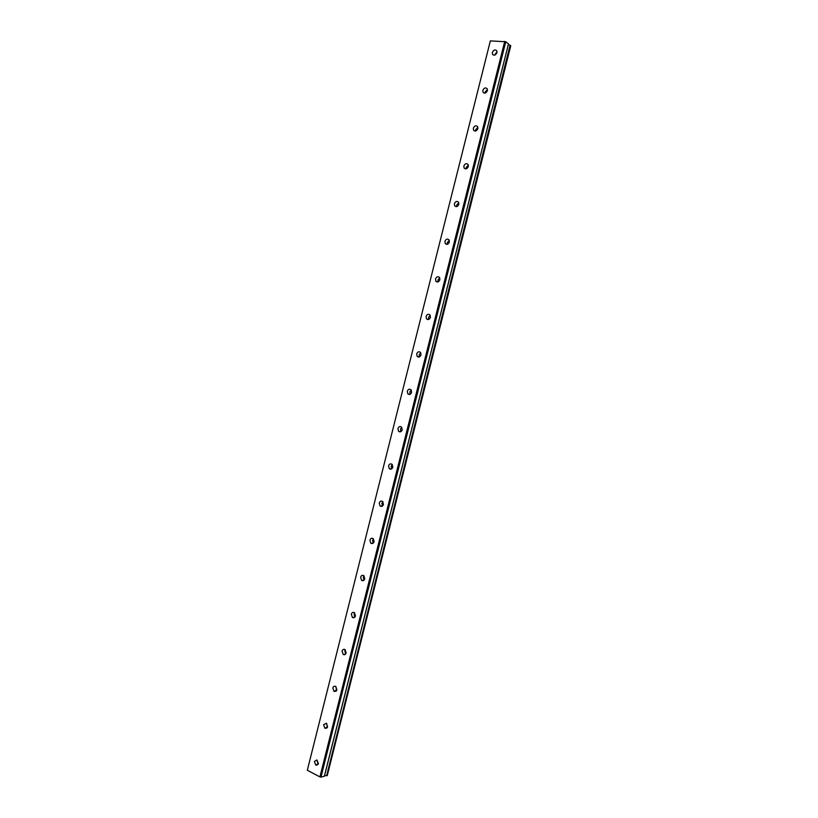 <?xml version="1.0" encoding="UTF-8"?>
<svg xmlns="http://www.w3.org/2000/svg" width="818" height="818" viewBox="0 0 818 818"><rect width="100%" height="100%" fill="white"/><g stroke="black" fill="none" stroke-linecap="round" stroke-linejoin="round"><path stroke-width="1.23" d="M317.19 760.863L318.151 764.196M314.357 761.497L315.82 765.167L318.376 763.593L316.924 759.932L314.357 761.497M497.017 51.728L494.553 55.164M492.354 52.464L492.508 54.285C494.144 55.828 495.626 55.287 496.925 52.659L496.782 50.839C495.135 49.285 493.663 49.826 492.354 52.464M487.456 89.571L485.156 92.005L485.084 93.119M482.835 90.379L483.019 92.27C484.655 93.784 486.117 93.252 487.375 90.675L487.211 88.794C485.565 87.26 484.103 87.792 482.835 90.379M477.896 127.342L475.677 129.725L475.636 131.013M473.336 128.221L473.54 130.185C475.186 131.678 476.618 131.156 477.845 128.63L477.651 126.678C476.004 125.174 474.563 125.696 473.336 128.221M468.346 165.062L466.229 167.373L466.219 168.835M463.857 166.003L464.092 168.038C465.739 169.5 467.15 168.989 468.336 166.514L468.101 164.479C466.454 163.017 465.043 163.528 463.857 166.003M458.796 202.711L456.792 204.96L456.833 206.586M454.389 203.723L454.665 205.839C456.301 207.251 457.691 206.749 458.837 204.326L458.561 202.22C456.925 200.799 455.524 201.3 454.389 203.723M449.266 240.298L447.364 242.486L447.466 244.265M444.931 241.371L445.248 243.57C446.884 244.94 448.254 244.439 449.358 242.077L449.041 239.878C447.405 238.508 446.035 238.999 444.931 241.371M439.736 277.823L437.957 279.93L438.121 281.873M435.503 278.948L435.861 281.239C437.497 282.558 438.837 282.057 439.89 279.756L439.532 277.476C437.896 276.147 436.556 276.637 435.503 278.948M430.217 315.288L428.571 317.323L428.796 319.409M426.076 316.464L426.495 318.846C428.121 320.104 429.43 319.613 430.442 317.374L430.033 315.002C428.407 313.723 427.088 314.214 426.076 316.464M420.718 352.691L419.205 354.644L419.501 356.873M416.679 353.908L417.149 356.382C418.765 357.589 420.053 357.108 421.014 354.92L420.544 352.446C418.939 351.229 417.65 351.72 416.679 353.908M411.229 390.033L409.849 391.894L410.227 394.266M407.292 391.29L407.834 393.867C409.429 395.012 410.677 394.521 411.597 392.395L411.076 389.828C409.47 388.673 408.213 389.163 407.292 391.29M401.75 427.313L400.503 429.082L400.963 431.587M397.926 428.601L398.53 431.291C400.104 432.364 401.331 431.873 402.2 429.818L401.607 427.139C400.022 426.055 398.795 426.536 397.926 428.601M392.292 464.542L391.188 466.209L391.72 468.826M388.581 465.851L389.256 468.642C390.81 469.655 391.996 469.154 392.824 467.16L392.149 464.379C390.595 463.366 389.399 463.857 388.581 465.851M382.855 501.71L381.883 503.264L382.487 506.005M379.245 503.039L380.002 505.933C381.525 506.874 382.681 506.373 383.458 504.45L382.712 501.557C381.178 500.606 380.022 501.107 379.245 503.039M373.437 538.817L372.589 540.258L373.264 543.101M369.92 540.156L370.769 543.162C372.262 544.021 373.376 543.52 374.112 541.659L373.274 538.663C371.771 537.794 370.656 538.285 369.92 540.156M364.041 575.872L363.315 577.191L364.061 580.126M360.626 577.211L361.556 580.33C363.018 581.107 364.092 580.606 364.777 578.817L363.846 575.698C362.384 574.911 361.311 575.412 360.626 577.211M354.675 612.856L354.061 614.052L354.859 617.089M351.331 614.195L352.374 617.426C353.795 618.132 354.818 617.621 355.462 615.903L354.439 612.672C353.018 611.956 351.985 612.467 351.331 614.195M345.319 649.799L344.818 650.852L345.666 653.971M342.067 651.118L343.202 654.461C344.582 655.085 345.564 654.574 346.167 652.917L345.043 649.584C343.662 648.95 342.67 649.461 342.067 651.118M335.993 686.67L336.484 690.781M332.814 687.979L334.061 691.435L336.883 689.871L335.656 686.425C334.327 685.873 333.376 686.384 332.814 687.979M326.699 723.49L327.312 727.519M323.58 724.768L324.93 728.327L327.619 726.762L326.28 723.204L323.58 724.768M504.726 41.411L319.92 776.906L307.323 770.239L490.34 40.9L505.769 41.738L320.973 777.1L324.398 776.241L508.479 43.947L324.347 776.272M510.258 45.348L510.769 45.757L327.261 775.566L326.627 775.72L510.064 45.266L326.627 775.72M324.562 775.607L326.413 775.709M319.92 776.906L320.973 777.1M490.34 40.9L307.323 770.239M505.769 41.738L508.459 43.896M508.346 44.499L510.064 45.266M315.82 765.167L317.803 764.707M492.508 54.285L493.673 55.184M483.019 92.27L484.297 93.17M473.54 130.185L474.941 131.074M464.092 168.038L465.606 168.917M454.665 205.839L456.301 206.678M445.248 243.57L447.006 244.367M435.861 281.239L437.732 281.985M426.495 318.846L428.479 319.521M417.149 356.382L419.235 356.985M407.834 393.867L409.992 394.378M398.53 431.291L400.759 431.689M389.256 468.642L391.536 468.939M380.002 505.933L382.303 506.127M370.769 543.162L373.08 543.244M361.556 580.33L363.857 580.31M352.374 617.426L354.644 617.304M343.202 654.461L345.421 654.236M334.061 691.435L336.208 691.118M324.93 728.327L327.006 727.948M324.398 776.241L508.479 43.947"/></g></svg>
